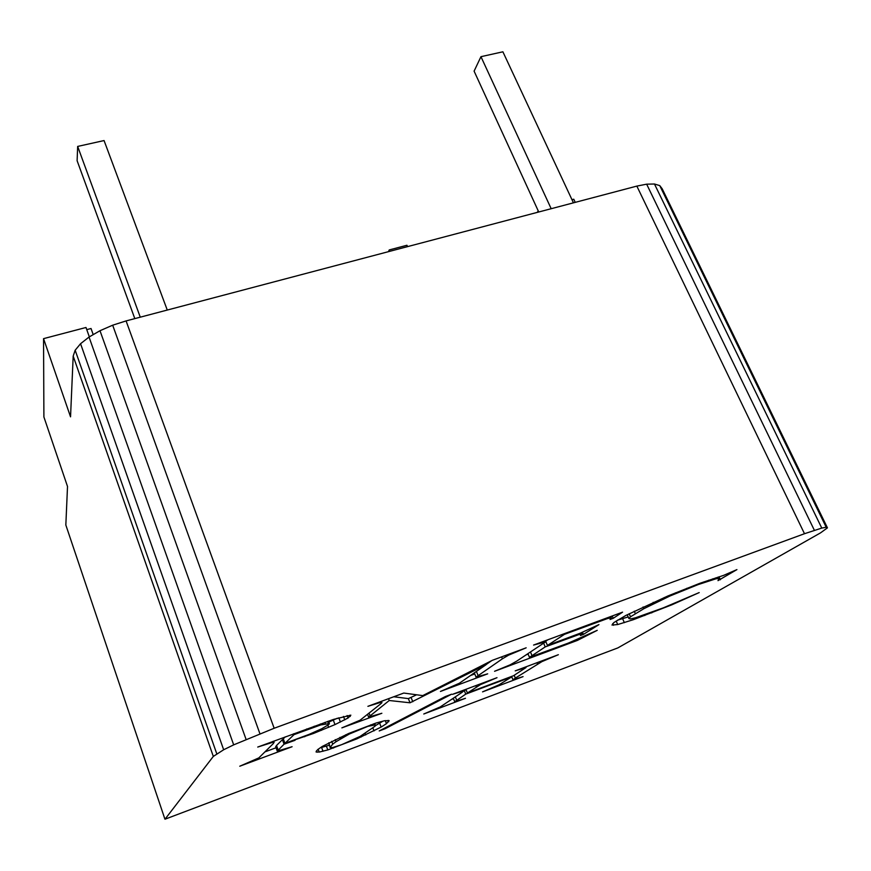 <?xml version="1.0" encoding="UTF-8"?>
<svg xmlns="http://www.w3.org/2000/svg" width="871" height="871" viewBox="0 0 871 871"><rect width="100%" height="100%" fill="white"/><g stroke="black" fill="none" stroke-linecap="round" stroke-linejoin="round"><path stroke-width="1.31" d="M388.422 251.675L389.25 249.933L389.838 251.305M389.25 249.933L406.953 245.263L407.541 246.635M86.762 329.63L91.03 328.509L93.208 334.638M551.18 208.713L480.955 56.68L474.096 71.139L538.746 212.001M480.955 56.68L502.894 51.803L573.445 202.834M167.265 310.054L104.063 140.558L77.661 146.426L140.275 317.175M134.82 318.623L77.116 160.732L77.661 146.426M717.998 580.641L719.326 578.616L716.234 578.714L698.019 584.637L670.093 595.938L643.843 608.698L630.517 616.799L628.916 618.584L630.56 618.922L635.492 617.779L663.256 607.882L699.195 592.585L671.835 604.822L633.402 619.673L617.713 624.551L611.986 625.04L613.892 622.547L625.911 615.416L667.839 595.993L699.631 583.385L723.627 575.361L736.92 569.601L717.998 580.641M274.158 728.254L233.678 744.857L223.662 749.757L213.319 756.42L165.011 819.197L617.866 647.904L820.482 532.9L827.45 527.859L826.209 527.26L821.767 528.076L804.488 533.716L636.843 186.1L126.088 320.92L274.158 728.254L804.488 533.716M515.338 678.084L512.975 679.794L523.057 676.615L482.556 691.868L499.007 684.835L511.745 676.854L465.745 694.122L454.706 701.721L465.484 698.292L423.763 714.002L440.225 706.947L461.837 692.521L464.003 690.757L452.441 694.361L497.003 677.682L480.444 684.628L467.411 693.022L513.574 675.689L526.03 667.534L515.207 670.866L558.365 654.709L541.936 661.601L515.338 678.084L514.195 675.297M389.141 720.611L386.452 723.649L381.15 727.078L356.881 738.869L327.801 749.931L319.232 752.076L316.021 751.913L317.632 749.626L322.324 746.403L348.683 733.48L376.12 723.017L384.405 720.763L389.141 720.611M379.212 730.943L445.375 696.539L451.614 694.198L385.124 728.722L379.212 730.943M516.808 661.078L545.627 641.84L533.575 645.063L622.558 612.161L613.238 618.301L610.048 619.488L611.355 617.681L607.218 618.66L564.462 634.338L547.445 645.444L580.162 633.228L598.932 624.627L583.385 634.415L580.424 635.514L582.253 633.783L579.259 634.436L545.213 646.903L529.481 657.355L568.404 643.059L597.223 630.343L577.353 640.435L494.565 671.28L510.123 664.845L516.808 661.078M295.062 740.296L284.066 744.193L277.261 751.096L292.101 746.719L239.765 766.219L258.861 757.879L273.189 743.714L274.125 742.353L272.993 742.223L257.74 747.057L333.441 719.435L350.85 715.156L348.062 718.009L334.987 724.596L313.527 733.447L294.888 739.806M341.868 727.873L360.061 720.23L380.692 703.855L381.934 702.657L380.442 702.451L367.9 706.327L403.785 693.055L422.74 695.613L492.344 660.316L526.171 647.806L508.61 655.144L502.404 658.792L476.034 677.115L487.684 673.838L440.432 691.454L459.333 683.267L486.214 664.606L410.001 702.788L389.239 700.502L368.607 717.105L381.857 713.273L341.868 727.873M329.401 723.561L320.735 724.933L294.017 734.634L284.948 743.344L309.205 734.34L321.715 728.755L328.672 724.639L329.401 723.561L328.498 721.144M284.948 743.344L283.293 738.804L285.231 736.888M545.692 641.306L545.431 640.686M719.326 578.616L718.575 576.972M718.346 578.398L717.802 577.212M375.401 724.857L367.823 726.37L349.293 734.035L336.021 741.722L332.722 744.128L330.098 747.481L332.417 747.634L341.595 744.694L360.169 736.387L375.042 726.207L374.857 723.442M716.234 578.714L715.831 577.843M328.334 723.213L327.659 721.428M381.934 702.657L381.422 701.318M325.438 723.649L324.959 722.364M320.735 724.933L320.376 723.975M613.238 618.301L612.226 615.982M314.496 726.958L314.213 726.218M381.705 702.244L381.356 701.34M307.006 729.637L306.744 728.929M713.099 579.52L712.772 578.812M294.017 734.634L293.701 733.752M385.124 728.722L384.851 728.014M709.016 580.772L708.733 580.162M284.066 744.193L282.411 739.664L276.532 745.467L275.672 746.708L277.261 751.096M278.132 749.887L276.532 745.467M703.986 582.481L703.735 581.937M380.442 702.451L380.192 701.776M698.019 584.637L697.769 584.093M611.355 617.681L610.832 616.505M609.961 617.877L609.569 616.973M687.045 588.85L686.794 588.295M675.754 593.489L675.461 592.824M607.218 618.66L606.913 617.953M602.993 620.119L602.732 619.499M575.241 202.366L573.771 199.219L571.975 199.688M373.942 724.716L373.615 723.855M371.002 725.358L370.785 724.803M595.938 622.689L595.688 622.101M276.053 747.764L265.165 751.804M538.224 210.88L537.244 212.393M564.462 634.338L564.212 633.74M547.87 639.782L545.671 641.241L547.445 645.444M89.332 336.881L86 327.485L43.55 338.645L43.898 416.98L67.513 486.475L65.837 525.039L164.902 819.078M213.319 756.42L73.186 356.108L70.54 416.839L43.55 338.645M670.093 595.938L669.755 595.198M664.529 598.442L664.138 597.571M653.729 603.581L653.174 602.351M643.843 608.698L643.07 606.967M635.329 613.598L634.262 611.192M508.61 655.144L508.305 654.415M274.125 742.353L273.69 741.156M349.293 734.035L349.021 733.328M505.615 656.734L505.136 655.58M502.404 658.792L501.62 656.886M583.385 634.415L582.47 632.281M466.094 689.734L463.949 690.627M465.745 694.122L464.254 690.42M346.07 735.657L345.733 734.765M456.676 700.153L455.359 696.876M340.463 738.837L339.919 737.378M582.253 633.783L581.73 632.586M454.706 701.721L453.323 698.259M630.517 616.799L629.167 613.75M581.338 633.859L580.935 632.912M628.916 618.584L627.218 614.752M491.767 660.599L486.17 664.519M478.081 675.526L476.426 671.454M475.25 672.27L474.357 672.989L476.034 677.115M272.993 742.223L272.732 741.504M579.259 634.436L578.932 633.696M336.021 741.722L335.237 739.621M575.513 635.688L575.263 635.09M453.486 698.684L451.668 699.369M332.722 744.128L331.688 741.363M328.879 742.767L330.098 747.481M330.098 746.795L328.672 742.985M545.213 646.903L543.678 643.244M531.974 655.536L530.493 652.02M827.45 527.859L662.21 188.822L659.761 185.61L654.469 184.01L646.652 184.173L636.843 186.1M826.209 527.26L659.761 185.61M216.737 753.698L75.167 350.229L80.557 343.718L89.038 337.044L100.002 330.719L112.675 325.199L126.088 320.92M73.186 356.108L75.167 350.229M223.662 749.757L80.557 343.718M233.678 744.857L89.038 337.044M246.058 739.37L100.002 330.719M259.906 733.687L112.675 325.199M814.363 530.276L646.652 184.173M821.767 528.076L654.469 184.01M529.481 657.355L527.957 653.707M651.758 612.912L651.508 612.346M388.695 721.743L388.172 720.382M386.452 723.649L385.287 720.633M644.823 615.525L644.518 614.85M383.088 721.09L375.151 725.793M381.15 727.078L379.702 723.311M633.402 619.673L632.869 618.464M464.003 690.757L463.742 690.126M374.018 730.921L372.919 728.047M628.187 616.929L617.43 620.206M624.365 622.678L622.645 618.758M365.733 734.939L365.156 733.436M361.378 736.91L360.997 735.897M617.713 624.551L616.178 621.034M613.467 625.269L612.738 623.592M356.881 738.869L356.631 738.205M474.749 673.947L470.71 675.45M333.582 748.015L333.353 747.394M329.271 745.249L320.321 747.786M327.801 749.931L326.407 746.197M323.01 751.281L321.617 747.525M319.232 752.076L318.187 749.256M480.444 684.628L480.182 683.975M317.033 752.25L316.489 750.769M476.383 687.067L475.795 685.619M577.353 640.435L576.94 639.466M467.411 693.022L465.92 689.309M350.251 716.452L349.794 715.233M348.062 718.009L347.126 715.527M528.131 654.121L526.28 654.807M486.214 664.606L485.811 663.626M512.975 679.794L511.593 676.44M416.61 694.786L408.368 698.607L393.757 696.767M412.778 701.754L411.145 697.573M344.785 719.882L343.479 716.43M340.419 722.081L338.808 717.769M410.001 702.788L408.368 698.607M389.239 700.502L388.531 698.694M526.03 667.534L525.844 666.881M337.415 718.205L328.846 722.07M334.987 724.596L333.31 720.121M328.628 727.372L327.812 725.195M321.486 730.323L321.018 729.081M370.044 715.733L369.075 713.197M368.607 717.105L367.573 714.394M313.527 733.447L313.212 732.598M304.741 736.768L304.523 736.169M283.467 739.294L282.411 739.664M541.936 661.601L541.664 660.958M537.538 664.148L536.939 662.722M720.382 579.759L719.032 576.82"/></g></svg>
